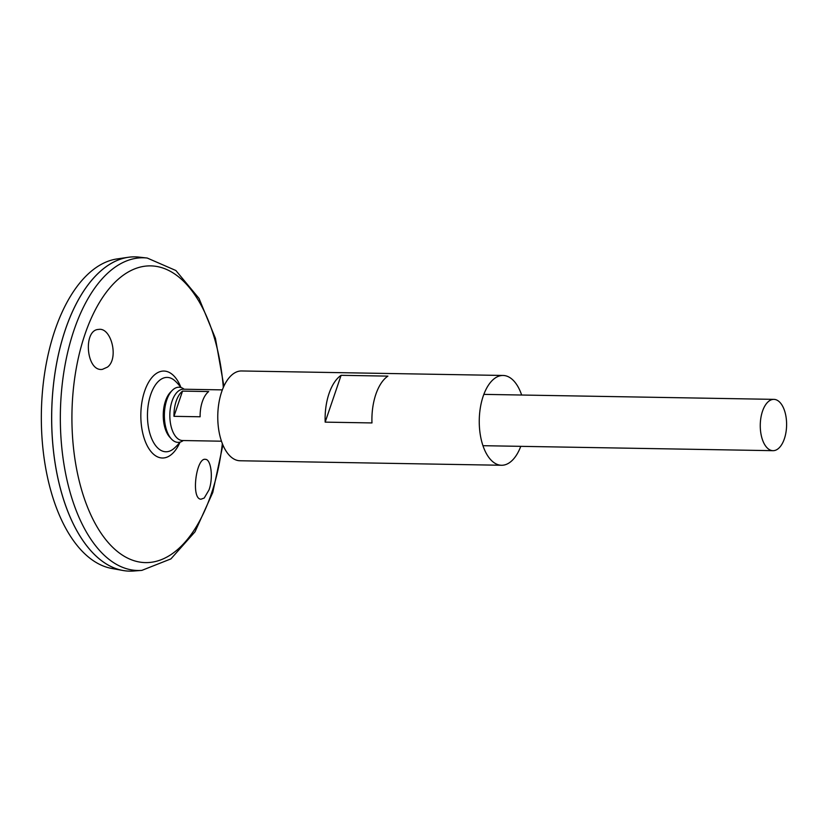 <?xml version="1.0" encoding="UTF-8"?>
<svg xmlns="http://www.w3.org/2000/svg" width="828" height="828" viewBox="0 0 828 828"><rect width="100%" height="100%" fill="white"/><g stroke="black" fill="none" stroke-linecap="round" stroke-linejoin="round"><path stroke-width="1.24" d="M183.257 440.537A27.572 14.148 -89 0 1 171.334 438.892L169.709 437.101A25.575 13.124 -89 0 1 169.036 436.304A25.575 13.124 -89 0 1 170.485 392.193L172.172 390.464A27.572 14.148 -89 0 1 184.147 389.222M171.334 438.892A27.572 14.148 -89 0 1 170.609 438.033A27.572 14.148 -89 0 1 172.172 390.464M520.771 446.344A44.909 23.039 -89 0 1 501.53 465.264A44.909 23.039 -89 0 1 489.42 458.205A44.909 23.039 -89 0 1 480.375 407.583A44.909 23.039 -89 0 1 503.072 375.467A44.909 23.039 -89 0 1 521.65 395.028M501.53 465.264L240.037 460.761A44.909 23.039 -89 0 1 227.928 453.703A44.909 23.039 -89 0 1 218.882 403.091A44.909 23.039 -89 0 1 241.579 370.965L503.072 375.467M371.969 422.932L325.166 422.135A44.909 23.039 -89 0 1 341.105 375.312L387.897 376.119A44.909 23.039 91 0 0 371.969 422.932M325.166 422.135L341.105 375.312M204.226 498.032L201.028 499.201C190.688 499.294 196.236 457.066 205.489 459.354C211.047 459.302 213.448 477.818 209.029 489.886L204.226 498.032M107.464 367.104C119.16 358.524 111.2 327.019 98.635 329.43C82.79 329.699 86.195 372.145 102.424 369.35L107.464 367.104M179.976 442.142A45.436 45.436 0 0 1 173.983 448.465L173.983 448.465A37.188 19.085 -89 0 1 155.881 445.93A37.188 19.085 -89 0 1 150.075 396.602A37.188 19.085 -89 0 1 175.132 380.973A37.188 19.085 -89 0 1 175.143 380.983M222.887 444.978L212.775 492.484L195.035 531.773L170.91 558.9L141.857 570.378L133.608 571.02A157.165 80.647 -89 0 1 87.271 546.449A157.165 80.647 -89 0 1 56.232 365.603A157.165 80.647 -89 0 1 139 257.115L147.229 258.036L175.878 270.518L199.041 298.453L215.425 338.331L223.902 386.159M81.972 539.121A157.134 80.637 -89 0 1 86.298 287.212M129.644 571.144A157.165 80.647 -89 0 1 122.865 570.471A157.165 80.647 -89 0 1 87.24 546.449A157.165 80.647 -89 0 1 54.596 375.653A157.165 80.647 -89 0 1 128.247 257.291A157.165 80.647 -89 0 1 135.047 256.856M122.865 570.471L111.708 568.443A155.322 79.705 -89 0 1 76.507 544.7A155.322 79.705 -89 0 1 44.246 375.912A155.322 79.705 -89 0 1 117.038 258.936L128.247 257.291M766.076 446.644A25.658 13.165 -89 0 1 760.901 417.726A25.658 13.165 -89 0 1 773.88 399.365A25.658 13.165 -89 0 1 786.6 425.25A25.658 13.165 -89 0 1 772.99 450.68A25.658 13.165 -89 0 1 766.076 446.644M221.459 441.2L182.564 440.527A25.658 13.165 -89 0 1 175.639 436.491A25.658 13.165 -89 0 1 170.475 407.573A25.658 13.165 -89 0 1 183.443 389.212L222.339 389.884M182.543 391.116L208.697 391.561A25.658 13.165 91 0 0 200.117 416.774L173.963 416.329A25.658 13.165 -89 0 1 182.543 391.116L173.963 416.329M222.349 443.653A148.378 76.135 -89 0 1 105.518 539.307A148.378 76.135 -89 0 1 107.143 291.166A148.378 76.135 -89 0 1 223.322 387.463M180.038 442.131A43.47 22.304 -89 0 1 150.675 451.167A43.47 22.304 -89 0 1 146.96 385.403A43.47 22.304 -89 0 1 180.98 387.525M141.857 570.378A156.378 80.244 -89 0 1 95.748 545.931A156.378 80.244 -89 0 1 64.874 365.986A156.378 80.244 -89 0 1 147.229 258.036M180.908 387.514A45.436 45.436 0 0 0 175.153 380.994M773.88 399.365L483.842 394.376M772.99 450.68L482.952 445.692"/></g></svg>
